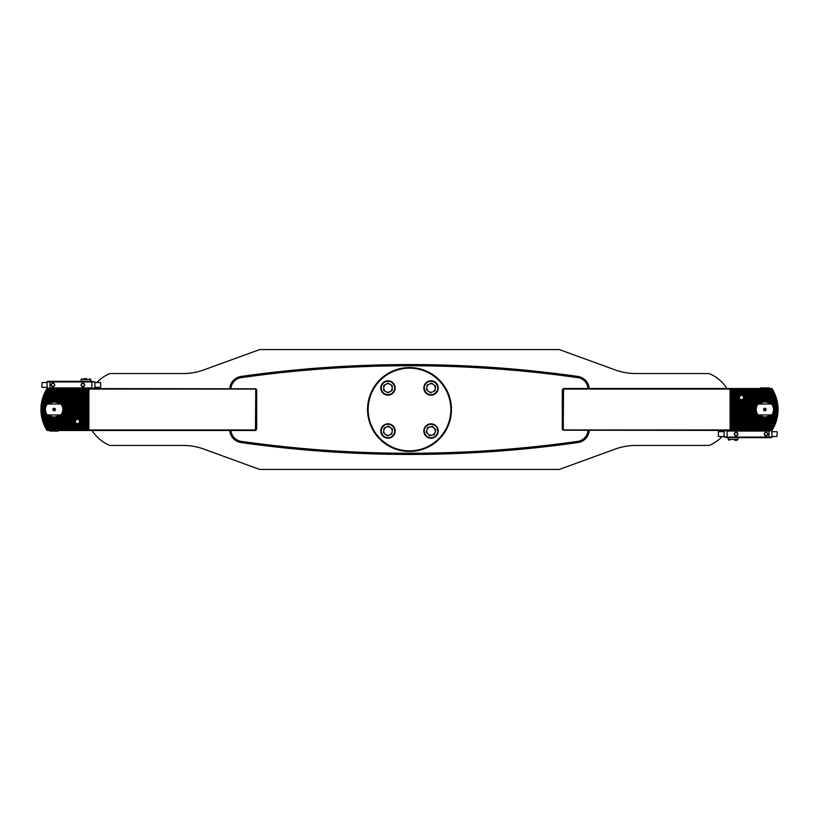 <?xml version="1.0" encoding="UTF-8"?>
<svg xmlns="http://www.w3.org/2000/svg" width="819" height="819" viewBox="0 0 819 819"><rect width="100%" height="100%" fill="white"/><g stroke="black" fill="none" stroke-linecap="round" stroke-linejoin="round"><path stroke-width="1.23" d="M451.453 409.5A41.953 41.953 0 0 0 409.5 367.547A41.953 41.953 0 0 0 367.547 409.5A41.953 41.953 0 0 0 409.5 451.453A41.953 41.953 0 0 0 451.453 409.5M726.975 388.523A38.954 38.954 0 0 0 709.131 373.546L635.739 373.546A59.93 59.93 0 0 1 615.243 369.932L559.316 349.57L259.684 349.57L203.757 369.932A59.93 59.93 0 0 1 183.261 373.546L109.869 373.546A38.954 38.954 0 0 0 96.744 382.534M92.025 430.477A38.954 38.954 0 0 0 109.869 445.454L183.261 445.454A59.93 59.93 0 0 1 203.757 449.068L259.684 469.43L559.316 469.43L615.243 449.068A59.93 59.93 0 0 1 635.739 445.454L709.131 445.454A38.954 38.954 0 0 0 722.256 436.466M229.76 430.477A13.186 13.186 0 0 0 241.052 442.547A1198.535 1198.535 0 0 0 577.948 442.547A13.186 13.186 0 0 0 589.24 430.477M589.24 388.523A13.186 13.186 0 0 0 577.948 376.453A1198.535 1198.535 0 0 0 241.052 376.453A13.186 13.186 0 0 0 229.76 388.523M43.827 423.955L44.39 423.382A38.124 38.124 0 0 1 44.318 423.188L43.294 422.686L43.95 422.184A38.124 38.124 0 0 1 43.878 421.98L42.885 421.488L43.55 420.986A38.124 38.124 0 0 1 43.489 420.782L42.527 420.29L43.192 419.789A38.124 38.124 0 0 1 43.131 419.584L42.199 419.093L42.875 418.591A38.124 38.124 0 0 1 42.823 418.386L41.912 417.895L42.598 417.393A38.124 38.124 0 0 1 42.557 417.188L41.667 416.687L42.363 416.195A38.124 38.124 0 0 1 42.332 415.991L41.462 415.489L42.168 414.998A38.124 38.124 0 0 1 42.148 414.793L41.298 414.291L42.015 413.8A38.124 38.124 0 0 1 41.994 413.595L41.165 413.093L41.902 412.592A38.124 38.124 0 0 1 41.882 412.397L41.073 411.896L41.82 411.394A38.124 38.124 0 0 1 41.81 411.199L41.011 410.698L41.779 410.196A38.124 38.124 0 0 1 41.779 410.002L41.001 409.5L41.779 408.998A38.124 38.124 0 0 1 41.779 408.804L41.011 408.302L41.81 407.801A38.124 38.124 0 0 1 41.82 407.606L41.073 407.104L41.882 406.603A38.124 38.124 0 0 1 41.902 406.408L41.165 405.907L41.994 405.405A38.124 38.124 0 0 1 42.015 405.2L41.298 404.709L42.148 404.207A38.124 38.124 0 0 1 42.168 404.002L41.462 403.511L42.332 403.009A38.124 38.124 0 0 1 42.363 402.805L41.667 402.313L42.557 401.812A38.124 38.124 0 0 1 42.598 401.607L41.912 401.105L42.823 400.614A38.124 38.124 0 0 1 42.875 400.409L42.199 399.907L43.131 399.416A38.124 38.124 0 0 1 43.192 399.211L42.527 398.71L43.489 398.218A38.124 38.124 0 0 1 43.55 398.014L42.885 397.512L43.878 397.02A38.124 38.124 0 0 1 43.95 396.816L43.294 396.314L44.318 395.812A38.124 38.124 0 0 1 44.39 395.618L43.755 395.116L44.799 394.615A38.124 38.124 0 0 1 44.881 394.42L44.257 393.919L45.332 393.417A38.124 38.124 0 0 1 45.424 393.222L44.799 392.721L45.915 392.219A38.124 38.124 0 0 1 46.018 392.025L45.403 391.523L46.55 391.021A38.124 38.124 0 0 1 46.663 390.827L46.048 390.325L47.246 389.824A38.124 38.124 0 0 1 47.369 389.629L46.632 389.24A38.954 38.954 0 0 0 46.632 429.76L47.369 429.371A38.124 38.124 0 0 1 47.246 429.176L46.048 428.675L46.663 428.173A38.124 38.124 0 0 1 46.55 427.979L45.403 427.477L46.018 426.975A38.124 38.124 0 0 1 45.915 426.781L44.799 426.279L45.424 425.778A38.124 38.124 0 0 1 45.332 425.583L44.257 425.081L44.881 424.58A38.124 38.124 0 0 1 44.799 424.385L77.232 423.955L74.898 423.382A3.225 3.225 0 0 1 74.764 423.188L75.379 422.686L74.355 422.184A3.225 3.225 0 0 1 74.324 421.98L75.061 421.488L74.324 420.986A3.225 3.225 0 0 1 74.355 420.782L75.379 420.29L74.764 419.789A3.225 3.225 0 0 1 74.898 419.584L77.232 419.011L76.095 418.591A3.225 3.225 0 0 1 76.617 418.386L78.399 418.386A3.225 3.225 0 0 1 78.921 418.591L77.785 419.011L80.108 419.584A3.225 3.225 0 0 1 80.242 419.789L79.638 420.29L80.651 420.782A3.225 3.225 0 0 1 80.692 420.986L79.945 421.488L80.692 421.98A3.225 3.225 0 0 1 80.651 422.184L79.638 422.686L80.242 423.188A3.225 3.225 0 0 1 80.108 423.382L77.785 423.955L78.921 424.385A3.225 3.225 0 0 1 78.399 424.58L76.617 424.58A3.225 3.225 0 0 1 76.095 424.385L77.232 423.955M46.826 429.76L88.309 429.76L87.643 427.979L88.421 427.477L87.643 426.781L88.421 426.279L87.643 425.583L88.421 425.081L87.643 424.385L88.421 423.884L87.643 423.188L88.421 422.686L87.643 421.98L88.421 421.488L87.643 420.782L88.421 420.29L87.643 419.584L88.421 419.093L87.643 418.386L88.421 417.895L87.643 417.188L88.421 416.687L87.643 415.991L88.421 415.489L87.643 414.793L88.421 414.291L87.643 413.595L88.421 413.093L87.643 412.397L88.421 411.896L87.643 411.199L88.421 410.698L87.643 410.002L88.421 409.5L87.643 408.804L88.421 408.302L87.643 407.606L88.421 407.104L87.643 406.408L88.421 405.907L87.643 405.2L88.421 404.709L87.643 404.002L88.421 403.511L87.643 402.805L88.421 402.313L87.643 401.607L88.421 401.105L87.643 400.409L88.421 399.907L87.643 399.211L88.421 398.71L87.643 398.014L88.421 397.512L87.643 396.816L88.421 396.314L87.643 395.618L88.421 395.116L87.643 394.42L88.421 393.919L87.643 393.222L88.421 392.721L87.643 392.025L88.421 391.523L87.643 390.827L88.421 390.325L87.643 389.629L88.892 389.066L88.892 429.934L255.487 429.934L255.753 388.8L47.082 388.523L46.632 389.24M87.643 414.998L60.381 414.998A8.313 8.313 0 0 1 60.381 414.998L58.702 415.489L59.326 415.991A8.313 8.313 0 0 1 59.07 416.195L56.388 416.687L57.299 417.188A8.313 8.313 0 0 1 56.757 417.393L51.505 417.393A8.313 8.313 0 0 1 50.973 417.188L51.873 416.687L49.201 416.195A8.313 8.313 0 0 1 48.935 415.991L49.56 415.489L47.891 414.998A8.313 8.313 0 0 1 47.86 414.957M47.86 404.043A8.313 8.313 0 0 1 47.891 404.002L49.56 403.511L48.935 403.009A8.313 8.313 0 0 1 49.201 402.805L51.873 402.313L50.973 401.812A8.313 8.313 0 0 1 51.505 401.607L56.757 401.607A8.313 8.313 0 0 1 57.299 401.812L56.388 402.313L59.07 402.805A8.313 8.313 0 0 1 59.326 403.009L58.702 403.511L60.381 404.002A8.313 8.313 0 0 1 60.411 404.043L87.643 404.002M51.003 402.692L54.136 402.006L56.716 402.467M59.265 404.043A7.494 7.494 0 0 0 48.997 404.043A7.494 7.494 0 0 1 59.265 404.043M46.632 429.76L47.082 430.477L255.487 430.477L255.487 429.934M88.309 429.76L88.892 429.934M48.997 414.957A7.494 7.494 0 0 0 59.265 414.957A7.494 7.494 0 0 1 48.997 414.957M46.826 389.24L88.309 389.24M255.753 388.8L256.685 389.721L256.685 429.279L255.753 430.2M88.892 389.066L255.487 389.066M58.333 415.704L57.668 416.103M56.562 416.584L55.846 416.789M54.853 416.953L54.136 416.994C59.654 415.591 59.654 415.591 54.136 416.994M45.158 408.998L41.779 408.998M45.168 408.804L41.779 408.804M45.158 410.002L41.779 410.002M45.168 410.196L41.779 410.196M87.643 408.998L63.104 408.998M87.643 408.804L63.094 408.804M87.643 410.002L63.104 410.002M87.643 410.196L63.094 410.196M87.643 400.614L42.823 400.614M87.643 400.409L42.875 400.409M87.643 399.416L43.131 399.416M87.643 399.211L43.192 399.211M87.643 398.218L43.489 398.218M87.643 398.014L43.55 398.014M87.643 397.02L43.878 397.02M87.643 396.816L43.95 396.816M87.643 395.812L44.318 395.812M87.643 395.618L44.39 395.618M87.643 394.615L44.799 394.615M87.643 394.42L44.881 394.42M87.643 393.417L45.332 393.417M87.643 393.222L45.424 393.222M87.643 392.219L45.915 392.219M87.643 392.025L46.018 392.025M87.643 391.021L46.55 391.021M87.643 390.827L46.663 390.827M87.643 389.824L47.246 389.824M87.643 389.629L47.369 389.629M87.643 407.801L62.961 407.801M45.311 407.801L41.81 407.801M87.643 407.606L62.92 407.606M45.352 407.606L41.82 407.606M87.643 406.603L62.643 406.603M45.629 406.603L41.882 406.603M87.643 406.408L62.572 406.408M45.69 406.408L41.902 406.408M87.643 405.405L62.131 405.405M46.13 405.405L41.994 405.405M87.643 405.2L62.029 405.2M46.233 405.2L42.015 405.2M87.643 404.207L61.394 404.207M46.867 404.207L42.148 404.207M47.891 404.002L42.168 404.002M87.643 403.009L59.326 403.009M48.935 403.009L42.332 403.009M87.643 402.805L59.07 402.805M49.201 402.805L42.363 402.805M87.643 401.812L57.299 401.812M50.973 401.812L42.557 401.812M87.643 401.607L56.757 401.607M51.505 401.607L42.598 401.607M87.643 425.778L45.424 425.778M87.643 425.583L45.332 425.583M87.643 426.975L46.018 426.975M87.643 426.781L45.915 426.781M87.643 428.173L46.663 428.173M87.643 427.979L46.55 427.979M87.643 429.371L47.369 429.371M87.643 429.176L47.246 429.176M87.643 411.199L62.961 411.199M87.643 411.394L62.92 411.394M45.352 411.394L41.82 411.394M45.311 411.199L41.81 411.199M87.643 412.397L62.643 412.397M87.643 412.592L62.572 412.592M45.69 412.592L41.902 412.592M45.629 412.397L41.882 412.397M87.643 413.595L62.131 413.595M87.643 413.8L62.029 413.8M46.233 413.8L42.015 413.8M46.13 413.595L41.994 413.595M87.643 414.793L61.394 414.793M47.891 414.998L42.168 414.998M46.867 414.793L42.148 414.793M87.643 415.991L59.326 415.991M87.643 416.195L59.07 416.195M49.201 416.195L42.363 416.195M48.935 415.991L42.332 415.991M87.643 417.188L57.299 417.188M87.643 417.393L56.757 417.393M51.505 417.393L42.598 417.393M50.973 417.188L42.557 417.188M87.643 418.386L78.399 418.386M87.643 418.591L78.921 418.591M76.095 418.591L42.875 418.591M76.617 418.386L42.823 418.386M87.643 419.584L80.108 419.584M87.643 419.789L80.242 419.789M74.764 419.789L43.192 419.789M74.898 419.584L43.131 419.584M87.643 420.782L80.651 420.782M87.643 420.986L80.692 420.986M74.324 420.986L43.55 420.986M74.355 420.782L43.489 420.782M87.643 421.98L80.692 421.98M87.643 422.184L80.651 422.184M74.355 422.184L43.95 422.184M74.324 421.98L43.878 421.98M87.643 423.188L80.242 423.188M87.643 423.382L80.108 423.382M74.898 423.382L44.39 423.382M74.764 423.188L44.318 423.188M87.643 424.385L78.921 424.385M87.643 424.58L78.399 424.58M76.617 424.58L44.881 424.58M76.095 424.385L44.799 424.385M49.345 430.477L49.939 431.07L58.303 431.07M54.73 409.5A0.604 0.604 0 0 0 54.136 408.896A0.604 0.604 0 0 0 53.532 409.5A0.604 0.604 0 0 0 54.136 410.104A0.604 0.604 0 0 0 54.73 409.5M55.405 409.5A1.269 1.269 0 0 0 54.136 408.231A1.269 1.269 0 0 0 52.856 409.5A1.269 1.269 0 0 0 54.136 410.769A1.269 1.269 0 0 0 55.405 409.5M62.828 409.5A8.692 8.692 0 0 0 60.903 404.043L47.369 404.043A8.692 8.692 0 0 0 47.369 414.957L60.903 414.957A8.692 8.692 0 0 0 62.828 409.5M60.903 414.957L61.282 414.957A8.989 8.989 0 0 0 61.282 404.043L60.903 404.043M47.369 404.043L46.99 404.043A8.989 8.989 0 0 0 46.99 414.957L47.369 414.957M54.136 402.006L52.099 402.293M79.904 421.488A2.396 2.396 0 0 1 77.508 423.884A2.396 2.396 0 0 1 75.113 421.488A2.396 2.396 0 0 1 77.508 419.093A2.396 2.396 0 0 1 79.904 421.488M79.648 421.488A2.14 2.14 0 0 1 77.508 423.628A2.14 2.14 0 0 1 75.368 421.488A2.14 2.14 0 0 1 77.508 419.348A2.14 2.14 0 0 1 79.648 421.488M52.938 386.425A1.495 1.495 0 0 0 54.433 384.93A1.495 1.495 0 0 0 52.938 383.435A1.495 1.495 0 0 0 51.433 384.93A1.495 1.495 0 0 0 52.938 386.425M52.938 386.732A1.802 1.802 0 0 0 54.73 384.93A1.802 1.802 0 0 0 52.938 383.128A1.802 1.802 0 0 0 51.136 384.93A1.802 1.802 0 0 0 52.938 386.732M82.903 386.425A1.495 1.495 0 0 0 84.398 384.93A1.495 1.495 0 0 0 82.903 383.435A1.495 1.495 0 0 0 81.398 384.93A1.495 1.495 0 0 0 82.903 386.425M82.903 386.732A1.802 1.802 0 0 0 84.695 384.93A1.802 1.802 0 0 0 82.903 383.128A1.802 1.802 0 0 0 81.101 384.93A1.802 1.802 0 0 0 82.903 386.732M47.246 388.523L46.939 381.93L47.543 381.337L91.636 381.337L91.892 381.93L49.939 381.93L49.939 387.93L91.892 387.93L91.892 381.93L94.881 381.93L94.881 388.226L47.246 388.523L94.584 388.523M91.636 381.337L94.881 381.93M47.246 388.226L50.061 388.226M50.184 381.337L49.939 381.93L46.939 381.93M91.759 388.226L94.584 388.226M84.019 378.634L86.763 378.634M100.645 382.534L100.645 387.326L100.645 382.534L94.881 382.534M41.779 386.916L42.025 382.534L41.779 386.916M368.151 409.5A41.349 41.349 0 0 0 409.5 450.849A41.349 41.349 0 0 0 450.849 409.5A41.349 41.349 0 0 0 409.5 368.151A41.349 41.349 0 0 0 368.151 409.5M390.561 427.672A4.238 4.238 0 0 0 383.773 430.466A4.238 4.238 0 0 0 389.588 434.94A4.238 4.238 0 0 0 390.561 427.672M390.724 437.674A7.187 7.187 0 0 1 381.326 433.773A7.187 7.187 0 0 1 385.227 424.375A7.187 7.187 0 0 1 394.625 428.276A7.187 7.187 0 0 1 390.724 437.674A7.187 7.187 0 0 0 394.625 428.276A7.187 7.187 0 0 0 385.227 424.375M383.456 432.893L384.091 428.04L388.615 426.177L392.496 429.156L391.851 434.009L387.326 435.872L383.456 432.893M385.923 384.265A4.238 4.238 0 0 0 385.79 391.605A4.238 4.238 0 0 0 392.209 388.052A4.238 4.238 0 0 0 385.923 384.265M395.167 388.104A7.187 7.187 0 0 1 387.848 395.167A7.187 7.187 0 0 1 380.784 387.848A7.187 7.187 0 0 1 388.104 380.784A7.187 7.187 0 0 1 395.167 388.104A7.187 7.187 0 0 0 388.104 380.784A7.187 7.187 0 0 0 380.784 387.848M387.889 392.864L383.691 390.346L383.783 385.452L388.063 383.077L392.25 385.606L392.168 390.499L387.889 392.864M426.822 387.448A4.238 4.238 0 0 0 432.678 391.881A4.238 4.238 0 0 0 433.589 384.592A4.238 4.238 0 0 0 426.822 387.448M435.37 382.238A7.187 7.187 0 0 1 436.762 392.311A7.187 7.187 0 0 1 426.689 393.704A7.187 7.187 0 0 1 425.296 383.63A7.187 7.187 0 0 1 435.37 382.238A7.187 7.187 0 0 0 425.296 383.63A7.187 7.187 0 0 0 426.689 393.704M434.93 390.929L430.415 392.833L426.515 389.875L427.129 385.022L431.633 383.118L435.534 386.077L434.93 390.929M431.992 435.155A4.238 4.238 0 0 0 434.121 428.132A4.238 4.238 0 0 0 426.975 429.801A4.238 4.238 0 0 0 431.992 435.155M424.14 428.941A7.187 7.187 0 0 1 433.108 424.14A7.187 7.187 0 0 1 437.909 433.108A7.187 7.187 0 0 1 428.941 437.909A7.187 7.187 0 0 1 424.14 428.941A7.187 7.187 0 0 0 428.941 437.909A7.187 7.187 0 0 0 437.909 433.108M432.442 426.341L435.79 429.914L434.377 434.592L429.606 435.708L426.259 432.145L427.682 427.457L432.442 426.341M775.173 395.045L774.61 395.618A38.124 38.124 0 0 1 774.682 395.812L775.706 396.314L775.05 396.816A38.124 38.124 0 0 1 775.122 397.02L776.115 397.512L775.45 398.014A38.124 38.124 0 0 1 775.511 398.218L776.473 398.71L775.808 399.211A38.124 38.124 0 0 1 775.869 399.416L776.801 399.907L776.125 400.409A38.124 38.124 0 0 1 776.177 400.614L777.088 401.105L776.402 401.607A38.124 38.124 0 0 1 776.443 401.812L777.333 402.313L776.637 402.805A38.124 38.124 0 0 1 776.668 403.009L777.538 403.511L776.832 404.002A38.124 38.124 0 0 1 776.852 404.207L777.702 404.709L776.985 405.2A38.124 38.124 0 0 1 777.006 405.405L777.835 405.907L777.098 406.408A38.124 38.124 0 0 1 777.118 406.603L777.927 407.104L777.18 407.606A38.124 38.124 0 0 1 777.19 407.801L777.989 408.302L777.221 408.804A38.124 38.124 0 0 1 777.221 408.998L777.999 409.5L777.221 410.002A38.124 38.124 0 0 1 777.221 410.196L777.989 410.698L777.19 411.199A38.124 38.124 0 0 1 777.18 411.394L777.927 411.896L777.118 412.397A38.124 38.124 0 0 1 777.098 412.592L777.835 413.093L777.006 413.595A38.124 38.124 0 0 1 776.985 413.8L777.702 414.291L776.852 414.793A38.124 38.124 0 0 1 776.832 414.998L777.538 415.489L776.668 415.991A38.124 38.124 0 0 1 776.637 416.195L777.333 416.687L776.443 417.188A38.124 38.124 0 0 1 776.402 417.393L777.088 417.895L776.177 418.386A38.124 38.124 0 0 1 776.125 418.591L776.801 419.093L775.869 419.584A38.124 38.124 0 0 1 775.808 419.789L776.473 420.29L775.511 420.782A38.124 38.124 0 0 1 775.45 420.986L776.115 421.488L775.122 421.98A38.124 38.124 0 0 1 775.05 422.184L775.706 422.686L774.682 423.188A38.124 38.124 0 0 1 774.61 423.382L775.245 423.884L774.201 424.385A38.124 38.124 0 0 1 774.119 424.58L774.743 425.081L773.668 425.583A38.124 38.124 0 0 1 773.576 425.778L774.201 426.279L773.085 426.781A38.124 38.124 0 0 1 772.982 426.975L773.597 427.477L772.45 427.979A38.124 38.124 0 0 1 772.337 428.173L772.952 428.675L771.754 429.176A38.124 38.124 0 0 1 771.631 429.371L772.368 429.76A38.954 38.954 0 0 0 772.368 389.24L771.631 389.629A38.124 38.124 0 0 1 771.754 389.824L772.952 390.325L772.337 390.827A38.124 38.124 0 0 1 772.45 391.021L773.597 391.523L772.982 392.025A38.124 38.124 0 0 1 773.085 392.219L774.201 392.721L773.576 393.222A38.124 38.124 0 0 1 773.668 393.417L774.743 393.919L774.119 394.42A38.124 38.124 0 0 1 774.201 394.615L741.768 395.045L744.102 395.618A3.225 3.225 0 0 1 744.236 395.812L743.621 396.314L744.645 396.816A3.225 3.225 0 0 1 744.676 397.02L743.939 397.512L744.676 398.014A3.225 3.225 0 0 1 744.645 398.218L743.621 398.71L744.236 399.211A3.225 3.225 0 0 1 744.102 399.416L741.768 399.989L742.905 400.409A3.225 3.225 0 0 1 742.383 400.614L740.601 400.614A3.225 3.225 0 0 1 740.079 400.409L741.215 399.989L738.892 399.416A3.225 3.225 0 0 1 738.758 399.211L739.362 398.71L738.349 398.218A3.225 3.225 0 0 1 738.308 398.014L739.055 397.512L738.308 397.02A3.225 3.225 0 0 1 738.349 396.816L739.362 396.314L738.758 395.812A3.225 3.225 0 0 1 738.892 395.618L741.215 395.045L740.079 394.615A3.225 3.225 0 0 1 740.601 394.42L742.383 394.42A3.225 3.225 0 0 1 742.905 394.615L741.768 395.045M772.174 389.24L730.691 389.24L731.357 391.021L730.579 391.523L731.357 392.219L730.579 392.721L731.357 393.417L730.579 393.919L731.357 394.615L730.579 395.116L731.357 395.812L730.579 396.314L731.357 397.02L730.579 397.512L731.357 398.218L730.579 398.71L731.357 399.416L730.579 399.907L731.357 400.614L730.579 401.105L731.357 401.812L730.579 402.313L731.357 403.009L730.579 403.511L731.357 404.207L730.579 404.709L731.357 405.405L730.579 405.907L731.357 406.603L730.579 407.104L731.357 407.801L730.579 408.302L731.357 408.998L730.579 409.5L731.357 410.196L730.579 410.698L731.357 411.394L730.579 411.896L731.357 412.592L730.579 413.093L731.357 413.8L730.579 414.291L731.357 414.998L730.579 415.489L731.357 416.195L730.579 416.687L731.357 417.393L730.579 417.895L731.357 418.591L730.579 419.093L731.357 419.789L730.579 420.29L731.357 420.986L730.579 421.488L731.357 422.184L730.579 422.686L731.357 423.382L730.579 423.884L731.357 424.58L730.579 425.081L731.357 425.778L730.579 426.279L731.357 426.975L730.579 427.477L731.357 428.173L730.579 428.675L731.357 429.371L730.108 429.934L730.108 389.066L563.513 389.066L563.247 430.2L771.918 430.477L772.368 429.76M731.357 404.002L758.619 404.002A8.313 8.313 0 0 1 758.619 404.002L760.298 403.511L759.674 403.009A8.313 8.313 0 0 1 759.93 402.805L762.612 402.313L761.701 401.812A8.313 8.313 0 0 1 762.243 401.607L767.495 401.607A8.313 8.313 0 0 1 768.027 401.812L767.127 402.313L769.799 402.805A8.313 8.313 0 0 1 770.065 403.009L769.44 403.511L771.109 404.002A8.313 8.313 0 0 1 771.14 404.043M771.14 414.957A8.313 8.313 0 0 1 771.109 414.998L769.44 415.489L770.065 415.991A8.313 8.313 0 0 1 769.799 416.195L767.127 416.687L768.027 417.188A8.313 8.313 0 0 1 767.495 417.393L762.243 417.393A8.313 8.313 0 0 1 761.701 417.188L762.612 416.687L759.93 416.195A8.313 8.313 0 0 1 759.674 415.991L760.298 415.489L758.619 414.998A8.313 8.313 0 0 1 758.589 414.957L731.357 414.998M767.454 416.533L768.017 416.298M759.735 414.957A7.494 7.494 0 0 0 770.003 414.957A7.494 7.494 0 0 1 759.735 414.957M772.368 389.24L771.918 388.523L563.513 388.523L563.513 389.066M730.691 389.24L730.108 389.066M770.003 404.043A7.494 7.494 0 0 0 759.735 404.043A7.494 7.494 0 0 1 770.003 404.043M772.174 429.76L730.691 429.76M563.247 430.2L562.315 429.279L562.315 389.721L563.247 388.8M730.108 429.934L563.513 429.934M760.667 403.296L761.332 402.897M762.438 402.416L763.154 402.211M764.147 402.047L764.864 402.006C759.346 403.409 759.346 403.409 764.864 402.006M773.842 410.002L777.221 410.002M773.832 410.196L777.221 410.196M773.842 408.998L777.221 408.998M773.832 408.804L777.221 408.804M731.357 410.002L755.896 410.002M731.357 410.196L755.906 410.196M731.357 408.998L755.896 408.998M731.357 408.804L755.906 408.804M731.357 418.386L776.177 418.386M731.357 418.591L776.125 418.591M731.357 419.584L775.869 419.584M731.357 419.789L775.808 419.789M731.357 420.782L775.511 420.782M731.357 420.986L775.45 420.986M731.357 421.98L775.122 421.98M731.357 422.184L775.05 422.184M731.357 423.188L774.682 423.188M731.357 423.382L774.61 423.382M731.357 424.385L774.201 424.385M731.357 424.58L774.119 424.58M731.357 425.583L773.668 425.583M731.357 425.778L773.576 425.778M731.357 426.781L773.085 426.781M731.357 426.975L772.982 426.975M731.357 427.979L772.45 427.979M731.357 428.173L772.337 428.173M731.357 429.176L771.754 429.176M731.357 429.371L771.631 429.371M731.357 411.199L756.039 411.199M773.689 411.199L777.19 411.199M731.357 411.394L756.08 411.394M773.648 411.394L777.18 411.394M731.357 412.397L756.357 412.397M773.371 412.397L777.118 412.397M731.357 412.592L756.428 412.592M773.31 412.592L777.098 412.592M731.357 413.595L756.869 413.595M772.87 413.595L777.006 413.595M731.357 413.8L756.971 413.8M772.767 413.8L776.985 413.8M731.357 414.793L757.606 414.793M772.133 414.793L776.852 414.793M771.109 414.998L776.832 414.998M731.357 415.991L759.674 415.991M770.065 415.991L776.668 415.991M731.357 416.195L759.93 416.195M769.799 416.195L776.637 416.195M731.357 417.188L761.701 417.188M768.027 417.188L776.443 417.188M731.357 417.393L762.243 417.393M767.495 417.393L776.402 417.393M731.357 393.222L773.576 393.222M731.357 393.417L773.668 393.417M731.357 392.025L772.982 392.025M731.357 392.219L773.085 392.219M731.357 390.827L772.337 390.827M731.357 391.021L772.45 391.021M731.357 389.629L771.631 389.629M731.357 389.824L771.754 389.824M731.357 407.801L756.039 407.801M731.357 407.606L756.08 407.606M773.648 407.606L777.18 407.606M773.689 407.801L777.19 407.801M731.357 406.603L756.357 406.603M731.357 406.408L756.428 406.408M773.31 406.408L777.098 406.408M773.371 406.603L777.118 406.603M731.357 405.405L756.869 405.405M731.357 405.2L756.971 405.2M772.767 405.2L776.985 405.2M772.87 405.405L777.006 405.405M731.357 404.207L757.606 404.207M771.109 404.002L776.832 404.002M772.133 404.207L776.852 404.207M731.357 403.009L759.674 403.009M731.357 402.805L759.93 402.805M769.799 402.805L776.637 402.805M770.065 403.009L776.668 403.009M731.357 401.812L761.701 401.812M731.357 401.607L762.243 401.607M767.495 401.607L776.402 401.607M768.027 401.812L776.443 401.812M731.357 400.614L740.601 400.614M731.357 400.409L740.079 400.409M742.905 400.409L776.125 400.409M742.383 400.614L776.177 400.614M731.357 399.416L738.892 399.416M731.357 399.211L738.758 399.211M744.236 399.211L775.808 399.211M744.102 399.416L775.869 399.416M731.357 398.218L738.349 398.218M731.357 398.014L738.308 398.014M744.676 398.014L775.45 398.014M744.645 398.218L775.511 398.218M731.357 397.02L738.308 397.02M731.357 396.816L738.349 396.816M744.645 396.816L775.05 396.816M744.676 397.02L775.122 397.02M731.357 395.812L738.758 395.812M731.357 395.618L738.892 395.618M744.102 395.618L774.61 395.618M744.236 395.812L774.682 395.812M731.357 394.615L740.079 394.615M731.357 394.42L740.601 394.42M742.383 394.42L774.119 394.42M742.905 394.615L774.201 394.615M769.655 388.523L769.061 387.93L760.697 387.93M764.27 409.5A0.604 0.604 0 0 0 764.864 410.104A0.604 0.604 0 0 0 765.468 409.5A0.604 0.604 0 0 0 764.864 408.896A0.604 0.604 0 0 0 764.27 409.5M763.595 409.5A1.269 1.269 0 0 0 764.864 410.769A1.269 1.269 0 0 0 766.144 409.5A1.269 1.269 0 0 0 764.864 408.231A1.269 1.269 0 0 0 763.595 409.5M756.172 409.5A8.692 8.692 0 0 0 758.097 414.957L771.631 414.957A8.692 8.692 0 0 0 771.631 404.043L758.097 404.043A8.692 8.692 0 0 0 756.172 409.5M758.097 404.043L757.718 404.043A8.989 8.989 0 0 0 757.718 414.957L758.097 414.957M771.631 414.957L772.01 414.957A8.989 8.989 0 0 0 772.01 404.043L771.631 404.043M764.864 416.994L766.901 416.707M739.096 397.512A2.396 2.396 0 0 1 741.492 395.116A2.396 2.396 0 0 1 743.887 397.512A2.396 2.396 0 0 1 741.492 399.907A2.396 2.396 0 0 1 739.096 397.512M739.352 397.512A2.14 2.14 0 0 1 741.492 395.372A2.14 2.14 0 0 1 743.632 397.512A2.14 2.14 0 0 1 741.492 399.652A2.14 2.14 0 0 1 739.352 397.512M766.062 432.575A1.495 1.495 0 0 0 764.567 434.07A1.495 1.495 0 0 0 766.062 435.565A1.495 1.495 0 0 0 767.567 434.07A1.495 1.495 0 0 0 766.062 432.575M766.062 432.268A1.802 1.802 0 0 0 764.27 434.07A1.802 1.802 0 0 0 766.062 435.872A1.802 1.802 0 0 0 767.864 434.07A1.802 1.802 0 0 0 766.062 432.268M736.097 432.575A1.495 1.495 0 0 0 734.602 434.07A1.495 1.495 0 0 0 736.097 435.565A1.495 1.495 0 0 0 737.602 434.07A1.495 1.495 0 0 0 736.097 432.575M736.097 432.268A1.802 1.802 0 0 0 734.305 434.07A1.802 1.802 0 0 0 736.097 435.872A1.802 1.802 0 0 0 737.899 434.07A1.802 1.802 0 0 0 736.097 432.268M771.754 430.477L772.061 437.07L771.457 437.663L727.364 437.663L727.108 437.07L769.061 437.07L769.061 431.07L727.108 431.07L727.108 437.07L724.119 437.07L724.119 430.774L771.754 430.477L724.416 430.477M727.364 437.663L724.119 437.07M771.754 430.774L768.939 430.774M768.816 437.663L769.061 437.07L772.061 437.07M727.241 430.774L724.416 430.774M735.851 440.366L734.981 440.366M718.355 436.466L718.355 431.674L718.355 436.466L724.119 436.466M777.221 432.084L776.975 436.466L777.221 432.084M230.958 430.477A11.988 11.988 0 0 0 241.216 441.359A1197.337 1197.337 0 0 0 577.784 441.359A11.988 11.988 0 0 0 588.042 430.477M588.042 388.523A11.988 11.988 0 0 0 577.784 377.641A1197.337 1197.337 0 0 0 241.216 377.641A11.988 11.988 0 0 0 230.958 388.523M577.784 377.641L577.948 376.453M241.216 377.641L241.052 376.453M577.948 442.547L577.784 441.359M241.052 442.547L241.216 441.359M88.38 423.955L77.785 423.955M75.368 422.758L43.376 422.758M88.38 422.758L79.638 422.758M75.02 421.56L42.957 421.56M88.38 421.56L79.996 421.56M75.287 420.362L42.588 420.362M88.38 420.362L79.719 420.362M76.617 419.164L42.26 419.164M88.38 419.164L78.399 419.164M51.976 416.769L41.728 416.769M88.38 416.769L56.296 416.769M49.59 415.571L41.513 415.571M88.38 415.571L58.681 415.571M46.581 414.373L41.349 414.373M88.38 414.373L61.691 414.373M45.925 413.175L41.216 413.175M88.38 413.175L62.336 413.175M45.495 411.967L41.114 411.967M88.38 411.967L62.776 411.967M45.24 410.769L41.063 410.769M88.38 410.769L63.032 410.769M88.38 428.746L46.14 428.746M88.38 427.549L45.485 427.549M88.38 426.351L44.881 426.351M88.38 425.153L44.328 425.153M88.38 417.966L41.974 417.966M51.525 402.385L41.697 402.385M88.38 402.385L56.746 402.385M49.396 403.583L41.493 403.583M88.38 403.583L58.876 403.583M46.488 404.781L41.329 404.781M88.38 404.781L61.783 404.781M45.864 405.978L41.196 405.978M88.38 405.978L62.408 405.978M45.454 407.176L41.114 407.176M88.38 407.176L62.817 407.176M45.219 408.374L41.052 408.374M88.38 408.374L63.053 408.374M88.38 390.397L46.059 390.397M88.38 391.595L45.414 391.595M88.38 392.792L44.81 392.792M88.38 393.99L44.267 393.99M88.38 395.188L43.765 395.188M88.38 396.386L43.315 396.386M88.38 397.594L42.905 397.594M88.38 398.792L42.547 398.792M88.38 399.989L42.219 399.989M88.38 401.187L41.943 401.187M88.38 409.572L63.124 409.572M45.147 409.572L41.042 409.572M45.147 409.428L41.042 409.428M88.38 409.428L63.124 409.428M88.38 401.034L41.974 401.034M88.38 399.836L42.26 399.836M88.38 398.638L42.588 398.638M88.38 397.44L42.957 397.44M88.38 396.242L43.376 396.242M88.38 395.045L43.827 395.045M88.38 393.847L44.328 393.847M88.38 392.649L44.881 392.649M88.38 391.451L45.485 391.451M88.38 390.253L46.14 390.253M88.38 408.231L63.032 408.231M45.24 408.231L41.063 408.231M88.38 407.033L62.776 407.033M45.495 407.033L41.114 407.033M88.38 405.825L62.336 405.825M45.925 405.825L41.216 405.825M88.38 404.627L61.691 404.627M46.581 404.627L41.349 404.627M88.38 403.429L58.681 403.429M49.59 403.429L41.513 403.429M88.38 402.231L56.296 402.231M51.976 402.231L41.728 402.231M88.38 417.813L41.943 417.813M88.38 425.01L44.267 425.01M88.38 426.208L44.81 426.208M88.38 427.405L45.414 427.405M88.38 428.603L46.059 428.603M88.38 410.626L63.053 410.626M45.219 410.626L41.052 410.626M88.38 411.824L62.817 411.824M45.454 411.824L41.114 411.824M88.38 413.022L62.408 413.022M45.864 413.022L41.196 413.022M88.38 414.219L61.783 414.219M46.488 414.219L41.329 414.219M88.38 415.417L58.876 415.417M49.396 415.417L41.493 415.417M88.38 416.615L56.746 416.615M51.525 416.615L41.697 416.615M88.38 419.011L77.785 419.011M77.232 419.011L42.219 419.011M88.38 420.208L79.638 420.208M75.368 420.208L42.547 420.208M88.38 421.406L79.996 421.406M75.02 421.406L42.905 421.406M88.38 422.614L79.719 422.614M75.287 422.614L43.315 422.614M88.38 423.812L78.399 423.812M76.617 423.812L43.765 423.812M90.694 381.337L90.694 379.535L81.101 379.535L82.002 378.634M385.411 424.826A6.716 6.716 0 0 0 381.767 433.589A6.716 6.716 0 0 0 390.54 437.233A6.716 6.716 0 0 0 394.174 428.46A6.716 6.716 0 0 0 385.411 424.826M381.265 387.858A6.716 6.716 0 0 0 387.858 394.686A6.716 6.716 0 0 0 394.686 388.093A6.716 6.716 0 0 0 388.093 381.265A6.716 6.716 0 0 0 381.265 387.858M426.975 393.325A6.716 6.716 0 0 0 436.373 392.025A6.716 6.716 0 0 0 435.073 382.627A6.716 6.716 0 0 0 425.675 383.927A6.716 6.716 0 0 0 426.975 393.325M437.448 432.975A6.716 6.716 0 0 0 432.975 424.6A6.716 6.716 0 0 0 424.6 429.084A6.716 6.716 0 0 0 429.084 437.448A6.716 6.716 0 0 0 437.448 432.975M730.62 395.045L741.215 395.045M743.632 396.242L775.624 396.242M730.62 396.242L739.362 396.242M743.98 397.44L776.043 397.44M730.62 397.44L739.004 397.44M743.713 398.638L776.412 398.638M730.62 398.638L739.281 398.638M742.383 399.836L776.74 399.836M730.62 399.836L740.601 399.836M767.024 402.231L777.272 402.231M730.62 402.231L762.704 402.231M769.41 403.429L777.487 403.429M730.62 403.429L760.319 403.429M772.419 404.627L777.651 404.627M730.62 404.627L757.309 404.627M773.075 405.825L777.784 405.825M730.62 405.825L756.664 405.825M773.505 407.033L777.886 407.033M730.62 407.033L756.224 407.033M773.76 408.231L777.937 408.231M730.62 408.231L755.968 408.231M730.62 390.253L772.86 390.253M730.62 391.451L773.515 391.451M730.62 392.649L774.119 392.649M730.62 393.847L774.672 393.847M730.62 401.034L777.026 401.034M767.475 416.615L777.303 416.615M730.62 416.615L762.254 416.615M769.604 415.417L777.507 415.417M730.62 415.417L760.124 415.417M772.512 414.219L777.671 414.219M730.62 414.219L757.217 414.219M773.136 413.022L777.804 413.022M730.62 413.022L756.592 413.022M773.545 411.824L777.886 411.824M730.62 411.824L756.183 411.824M773.781 410.626L777.948 410.626M730.62 410.626L755.947 410.626M730.62 428.603L772.941 428.603M730.62 427.405L773.586 427.405M730.62 426.208L774.19 426.208M730.62 425.01L774.733 425.01M730.62 423.812L775.235 423.812M730.62 422.614L775.685 422.614M730.62 421.406L776.095 421.406M730.62 420.208L776.453 420.208M730.62 419.011L776.781 419.011M730.62 417.813L777.057 417.813M730.62 409.428L755.876 409.428M773.853 409.428L777.958 409.428M773.853 409.572L777.958 409.572M730.62 409.572L755.876 409.572M730.62 417.966L777.026 417.966M730.62 419.164L776.74 419.164M730.62 420.362L776.412 420.362M730.62 421.56L776.043 421.56M730.62 422.758L775.624 422.758M730.62 423.955L775.173 423.955M730.62 425.153L774.672 425.153M730.62 426.351L774.119 426.351M730.62 427.549L773.515 427.549M730.62 428.746L772.86 428.746M730.62 410.769L755.968 410.769M773.76 410.769L777.937 410.769M730.62 411.967L756.224 411.967M773.505 411.967L777.886 411.967M730.62 413.175L756.664 413.175M773.075 413.175L777.784 413.175M730.62 414.373L757.309 414.373M772.419 414.373L777.651 414.373M730.62 415.571L760.319 415.571M769.41 415.571L777.487 415.571M730.62 416.769L762.704 416.769M767.024 416.769L777.272 416.769M730.62 401.187L777.057 401.187M730.62 393.99L774.733 393.99M730.62 392.792L774.19 392.792M730.62 391.595L773.586 391.595M730.62 390.397L772.941 390.397M730.62 408.374L755.947 408.374M773.781 408.374L777.948 408.374M730.62 407.176L756.183 407.176M773.545 407.176L777.886 407.176M730.62 405.978L756.592 405.978M773.136 405.978L777.804 405.978M730.62 404.781L757.217 404.781M772.512 404.781L777.671 404.781M730.62 403.583L760.124 403.583M769.604 403.583L777.507 403.583M730.62 402.385L762.254 402.385M767.475 402.385L777.303 402.385M730.62 399.989L741.215 399.989M741.768 399.989L776.781 399.989M730.62 398.792L739.362 398.792M743.632 398.792L776.453 398.792M730.62 397.594L739.004 397.594M743.98 397.594L776.095 397.594M730.62 396.386L739.281 396.386M743.713 396.386L775.685 396.386M730.62 395.188L740.601 395.188M742.383 395.188L775.235 395.188M728.306 437.663L728.306 439.465L737.899 439.465L736.998 440.366M58.333 431.07L58.927 430.477M90.694 379.535L89.793 378.634M81.101 381.337L81.101 379.535M94.881 387.326L100.645 387.326M46.939 387.326L42.025 387.326M46.939 382.534L42.025 382.534M760.667 387.93L760.073 388.523M728.306 439.465L729.207 440.366M737.899 437.663L737.899 439.465M724.119 431.674L718.355 431.674M772.061 431.674L776.975 431.674M772.061 436.466L776.975 436.466"/></g></svg>
